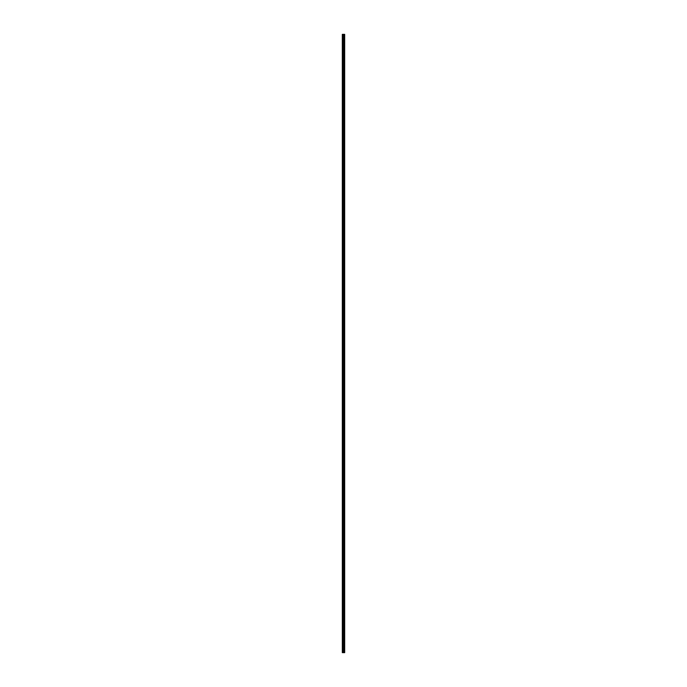 <?xml version="1.0" encoding="UTF-8"?>
<svg xmlns="http://www.w3.org/2000/svg" width="687" height="687" viewBox="0 0 687 687"><rect width="100%" height="100%" fill="white"/><g stroke="black" fill="none" stroke-linecap="round" stroke-linejoin="round"><path stroke-width="0.52" stroke-dasharray="3.44 2.58" d="M344.685 34.35L344.685 652.65M342.315 652.65L344.634 652.65M342.366 652.65L342.315 34.35M342.366 34.35L344.634 34.35"/><path stroke-width="1.03" d="M344.676 652.65L344.676 34.35L344.685 652.65L344.024 652.65L344.024 34.35L344.29 652.65M342.324 34.35L342.324 652.65L342.315 34.35L344.024 34.35M342.976 34.35L342.976 652.65L344.024 652.65M344.299 652.65L344.29 34.35M344.676 34.35L344.505 652.65M342.324 652.65L342.495 34.35M342.701 34.35L342.701 652.65L342.71 34.35M344.101 652.65L344.101 34.35M342.899 34.35L342.899 652.65"/></g></svg>
